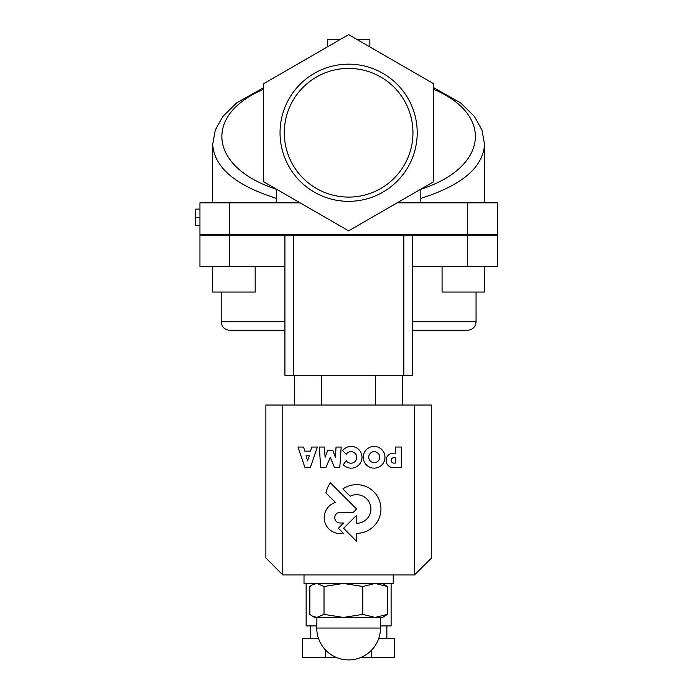 <?xml version="1.0" encoding="UTF-8"?>
<svg xmlns="http://www.w3.org/2000/svg" width="693" height="693" viewBox="0 0 693 693"><rect width="100%" height="100%" fill="white"/><g stroke="black" fill="none" stroke-linecap="round" stroke-linejoin="round"><path stroke-width="1.04" d="M403.846 375.303L412.344 375.303L412.344 235.126L403.846 235.126L403.846 375.303L293.399 375.303L293.399 235.126L403.846 235.126M397.141 202.841L497.297 202.841L497.297 234.702L467.567 234.702L467.567 266.554L497.297 266.554L497.297 235.126L412.344 235.126M293.399 235.126L199.948 235.126L199.948 266.554L284.91 266.554M284.91 235.126L284.91 375.303L293.399 375.303M294.672 375.303L294.672 405.041M321.647 375.303L321.647 405.041M375.597 375.303L375.597 405.041M402.581 375.303L402.581 405.041M412.344 330.275L467.567 330.275C472.721 329.773 475.554 326.94 476.056 321.777L412.344 321.777M284.91 321.777L221.188 321.777C221.691 326.94 224.523 329.773 229.686 330.275L284.91 330.275M199.948 209.121L195.703 209.121L195.703 217.29L199.948 217.29M199.948 225.468L195.703 225.468L195.703 217.29M357.12 39.553L369.863 39.553L369.863 46.916M327.382 46.916L327.382 39.553L340.124 39.553M412.959 132.753A64.336 64.336 0 0 1 348.622 197.089A64.336 64.336 0 0 1 284.286 132.753A64.336 64.336 0 0 1 348.622 68.416A64.336 64.336 0 0 1 412.959 132.753M280.041 132.753A68.581 68.581 0 0 0 382.917 192.143A68.581 68.581 0 0 0 382.917 73.354A68.581 68.581 0 0 0 280.041 132.753M263.669 83.697L263.669 181.8L348.622 230.847L433.584 181.8L433.584 83.697L348.622 34.65L263.669 83.697M300.112 202.841L199.948 202.841L199.948 234.702L229.686 234.702L229.686 266.554M467.567 202.841L467.567 234.702L229.686 234.702L229.686 202.841M276.412 189.163L276.412 202.841M420.833 202.841L420.833 189.163M212.69 202.841L212.69 144.387C214.267 167.481 235.507 185.464 276.412 198.354M420.833 198.354C461.746 185.464 482.986 167.481 484.554 144.387L484.554 202.841M255.171 266.554L255.171 292.048L212.69 292.048L212.69 266.554M467.567 266.554L412.344 266.554M484.554 266.554L484.554 292.048L442.073 292.048L442.073 266.554M395.712 457.709L395.712 463.115L393.867 463.115A2.703 2.703 0 0 1 391.164 460.429A2.703 2.703 0 0 1 393.841 457.709L395.712 457.709M393.286 467.671L401.29 467.671L401.29 447.028L395.729 447.028L395.729 453.187L393.26 453.187A7.242 7.242 0 0 0 386.114 460.438A7.242 7.242 0 0 0 393.286 467.671M306.011 455.795L309.338 455.795L307.588 460.888L306.011 455.795M303.543 447.046L297.999 447.046L304.963 467.576L310.369 467.576L317.333 447.046L311.781 447.046L310.507 451.16L304.833 451.16L303.543 447.046M368.737 457.163A5.483 5.483 0 0 1 376.975 452.416A5.483 5.483 0 0 1 376.975 461.919A5.483 5.483 0 0 1 368.737 457.163M363.262 457.276A10.863 10.863 0 0 0 374.125 468.139A10.863 10.863 0 0 0 384.987 457.276A10.863 10.863 0 0 0 374.125 446.413A10.863 10.863 0 0 0 363.262 457.276M330.37 482.787A30.899 30.899 0 0 0 325.901 492.862L335.429 502.416A15.939 15.939 0 0 0 339.778 533.575L343.633 533.575L338.349 528.3L343.546 523.007L340.081 523.007A5.327 5.327 0 0 1 334.745 517.68A5.327 5.327 0 0 1 340.081 512.352L353.213 512.352L356.574 508.991L330.37 482.787M336.062 447.046L335.386 457.285L332.718 450.216L327.763 450.216L325.095 457.285L324.419 447.046L319.308 447.046L320.694 467.619L325.892 467.619L330.249 457.337L334.606 467.619L339.787 467.619L341.181 447.046L336.062 447.046M346.205 460.672L343.252 464.769A10.871 10.871 0 0 0 358.991 464.804A10.871 10.871 0 0 0 358.264 449.081A10.871 10.871 0 0 0 342.585 450.571L346.179 454.227A5.752 5.752 0 0 1 354.747 453.092A5.752 5.752 0 0 1 354.781 461.737A5.752 5.752 0 0 1 346.205 460.672M343.598 528.3L356.67 541.424L356.67 533.35A24.342 24.342 0 0 0 379.851 501.775A24.342 24.342 0 0 0 342.844 488.929L350.19 496.214A14.302 14.302 0 0 1 370.521 505.665A14.302 14.302 0 0 1 356.67 523.293L356.67 515.211L343.598 528.3M282.779 574.956L414.466 574.956L414.466 405.041L265.887 405.041L265.887 557.96L282.779 574.956L282.779 405.041M414.466 574.956L431.548 557.96L431.548 405.041L414.466 405.041M391.103 583.445L391.103 625.926L380.483 625.926M316.762 625.926L306.141 625.926L306.141 583.445M337.188 657.787L302.52 657.787L302.52 638.669L318.589 638.669M325.571 657.787L325.571 650.043M371.673 650.043L371.673 657.787L394.733 657.787L394.733 638.669L378.664 638.669M371.673 657.787L360.065 657.787M382.605 583.445L387.396 586.486L375.095 583.445L362.786 586.486L343.399 583.445L324.012 586.486L316.935 583.445L312.188 584.866L309.849 586.486L309.849 614.396L312.188 616.016L316.935 617.428L314.639 617.428L312.188 616.016M324.012 614.396L343.399 617.428L316.935 617.428L324.012 614.396L324.012 586.486M375.095 617.428L387.396 614.396L382.605 617.428L343.399 617.428L362.786 614.396L375.095 617.428L380.102 617.428M387.396 586.486L387.396 614.396M362.786 586.486L362.786 614.396M380.483 617.428L380.483 628.049L316.762 628.049L316.935 617.428M304.019 574.956L304.019 583.445L393.226 583.445L393.226 574.956M276.412 189.276C209.546 167.697 202.815 114.925 263.669 89.284M433.584 89.284C494.43 114.925 487.707 167.697 420.833 189.276M221.188 292.048L221.188 321.777M476.056 292.048L476.056 321.777M212.69 144.387L215.298 129.998L222.799 116.528L236.582 102.928L263.669 87.63M484.554 144.387L481.956 129.998L474.454 116.528L460.672 102.928L433.584 87.63M386.859 638.669L386.859 625.926M310.395 638.669L310.395 625.926M314.639 583.445L312.188 584.866M316.762 628.049A31.861 31.861 0 0 0 348.622 659.909A31.861 31.861 0 0 0 380.483 628.049"/></g></svg>
